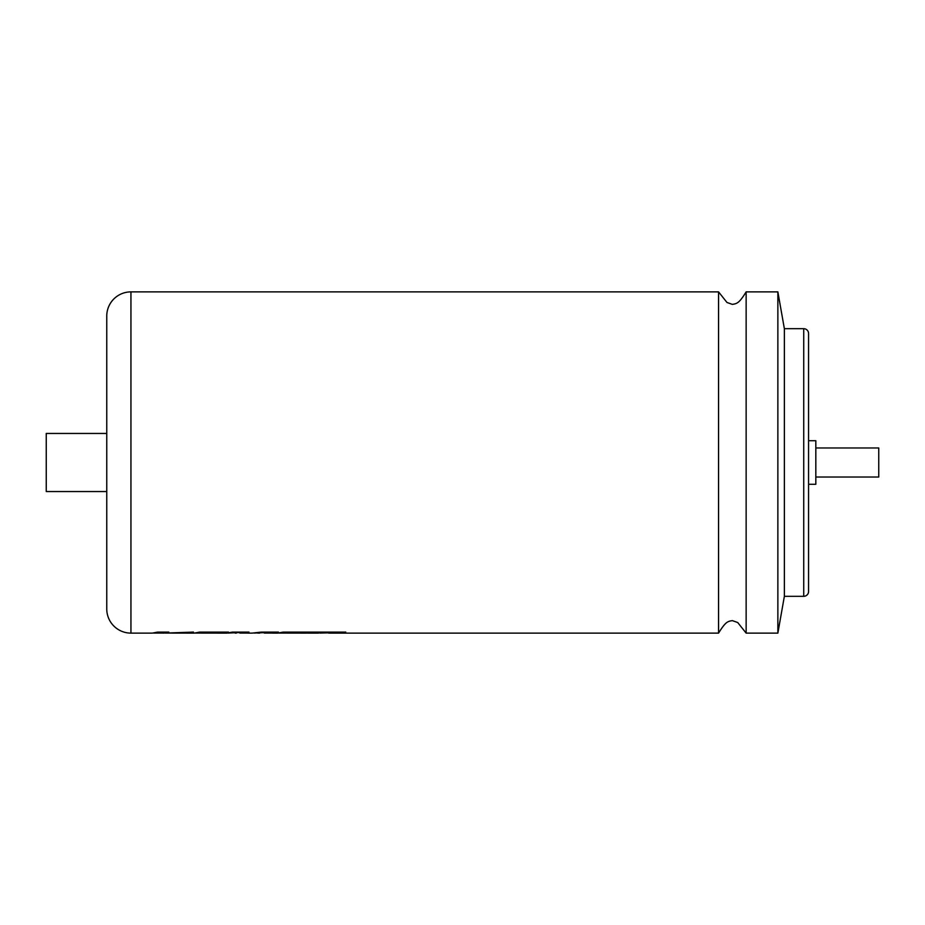 <?xml version="1.0" encoding="UTF-8"?>
<svg xmlns="http://www.w3.org/2000/svg" width="925" height="925" viewBox="0 0 925 925"><rect width="100%" height="100%" fill="white"/><g stroke="black" fill="none" stroke-linecap="round" stroke-linejoin="round"><path stroke-width="1.39" d="M803.732 328.687A4.845 4.845 0 0 1 808.566 333.532L808.566 591.468A4.845 4.845 0 0 1 803.732 596.313L803.732 328.687L784.365 328.687L777.867 291.884L746.14 291.884C739.098 303.319 736.901 303.666 732.346 304.371L726.969 302.475L718.563 291.884L718.563 633.116L329.728 633.116L345.753 632.099L283.096 632.099L277.754 633.116L273.06 633.116L278.39 632.099L261.278 632.099L252.062 633.116L247.946 633.116L248.941 632.099L232.325 632.099L226.983 633.116L195.406 633.07M746.14 291.884L746.14 633.116L777.867 633.116L777.867 291.884M332.908 632.758L319.784 633.07M292.034 632.746L318.616 633.116L278.911 633.07M278.39 632.053L273.06 633.07L264.296 633.07M267.279 632.503L254.074 633.07M248.941 632.053L247.946 633.07L239.818 633.07M240.384 632.515L228.151 633.07M208.53 632.746L226.313 632.746L228.429 632.099L199.592 632.099L194.25 633.116L166.142 633.07M175.218 633.116L193.441 632.099L165.147 633.082M163.621 633.058L153.481 633.07M106.757 608.928L106.757 316.072A24.189 24.189 0 0 1 130.945 291.884L130.945 633.116A24.189 24.189 0 0 1 106.757 608.928L106.757 433.455L46.25 433.455L46.25 491.545L106.757 491.545M784.365 328.687L784.365 596.313L777.867 633.116M803.732 596.313L784.365 596.313M808.566 440.716L815.827 440.716L815.827 484.284L808.566 484.284M815.827 447.978L878.75 447.978L878.75 477.022L815.827 477.022M718.563 291.884L130.945 291.884M164.002 633.105L168.778 632.099L157.666 632.099L152.324 633.116L130.945 633.116M328.572 633.07L329.728 633.116M287.652 633.07L305.562 633.116M271.892 633.07L273.06 633.116M257.52 633.07L259.647 633.116M235.123 633.07L236.28 633.116M162.245 633.07L163.413 633.116M204.159 633.07L222.069 633.116M106.757 316.072L106.757 433.455M175.218 633.058L193.441 632.053M164.002 633.058L168.778 632.053M208.53 632.7L226.313 632.746M226.313 632.7L228.429 632.053M292.034 632.7L321.784 632.758M332.908 632.712L343.591 632.758M343.591 632.712L345.753 632.053M718.563 633.116C725.605 621.681 727.79 621.334 732.346 620.629L737.722 622.525L746.14 633.116"/></g></svg>
